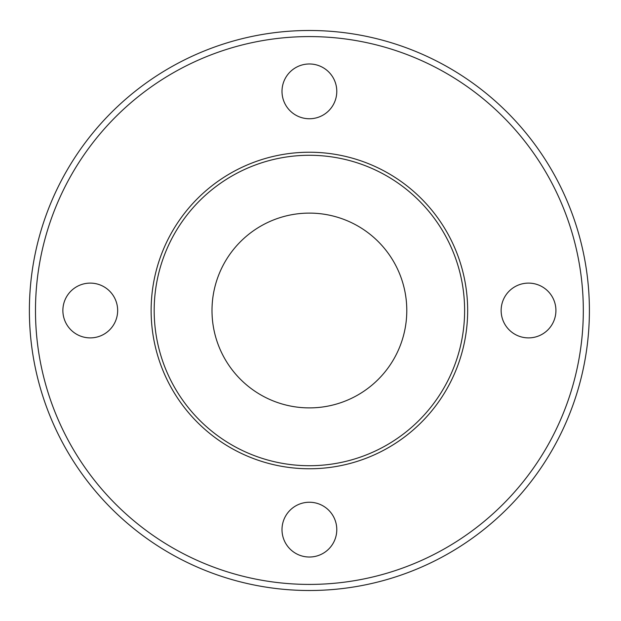 <?xml version="1.0" encoding="UTF-8"?>
<svg xmlns="http://www.w3.org/2000/svg" width="621" height="621" viewBox="0 0 621 621"><rect width="100%" height="100%" fill="white"/><g stroke="black" fill="none" stroke-linecap="round" stroke-linejoin="round"><path stroke-width="0.93" d="M467.66 310.5A158.262 158.262 0 0 0 230.267 173.438A158.262 158.262 0 0 0 230.267 447.562A158.262 158.262 0 0 0 467.66 310.5M406.786 310.5A97.388 97.388 0 0 1 260.704 394.847A97.388 97.388 0 0 1 260.704 226.153A97.388 97.388 0 0 1 406.786 310.5M589.399 310.5A280.001 280.001 0 0 0 169.393 68.007A280.001 280.001 0 0 0 169.393 552.993A280.001 280.001 0 0 0 589.399 310.5M583.313 310.5A273.915 273.915 0 0 1 172.436 547.714A273.915 273.915 0 0 1 172.436 73.286A273.915 273.915 0 0 1 583.313 310.5M555.919 310.5A27.394 27.394 0 0 1 514.832 334.222A27.394 27.394 0 0 1 514.832 286.778A27.394 27.394 0 0 1 555.919 310.5M336.784 91.365A27.394 27.394 0 0 1 295.697 115.087A27.394 27.394 0 0 1 295.697 67.642A27.394 27.394 0 0 1 336.784 91.365M117.656 310.5A27.394 27.394 0 0 1 76.569 334.222A27.394 27.394 0 0 1 76.569 286.778A27.394 27.394 0 0 1 117.656 310.5M336.784 529.635A27.394 27.394 0 0 1 295.697 553.358A27.394 27.394 0 0 1 295.697 505.913A27.394 27.394 0 0 1 336.784 529.635M464.617 310.5A155.219 155.219 0 0 1 231.788 444.923A155.219 155.219 0 0 1 231.788 176.077A155.219 155.219 0 0 1 464.617 310.5"/></g></svg>
